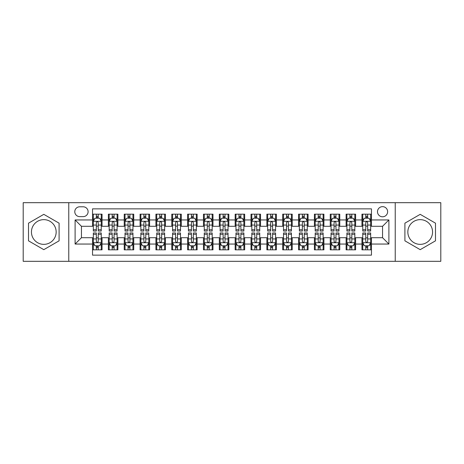 <?xml version="1.0" encoding="UTF-8"?>
<svg xmlns="http://www.w3.org/2000/svg" width="464" height="464" viewBox="0 0 464 464"><rect width="100%" height="100%" fill="white"/><g stroke="black" fill="none" stroke-linecap="round" stroke-linejoin="round"><path stroke-width="0.7" d="M420.198 219.64A12.36 12.36 0 0 0 407.839 232A12.36 12.36 0 0 0 420.198 244.36A12.36 12.36 0 0 0 432.558 232A12.36 12.36 0 0 0 420.198 219.64M382.556 206.642A5.069 5.069 0 0 0 377.487 211.712A5.069 5.069 0 0 0 382.556 216.787A5.069 5.069 0 0 0 387.631 211.712A5.069 5.069 0 0 0 382.556 206.642M43.802 244.36A12.36 12.36 0 0 1 31.442 232A12.36 12.36 0 0 1 43.802 219.64A12.36 12.36 0 0 1 56.161 232A12.36 12.36 0 0 1 43.802 244.36M395.235 261.319L440.8 261.319L440.8 202.681L395.235 202.681L395.235 261.319L68.765 261.319L68.765 202.681L23.2 202.681L23.2 261.319L68.765 261.319M371.467 214.171L361.955 214.171L361.955 219.953L355.615 219.953L355.615 226.293L361.955 226.293L361.955 219.953M355.615 219.953L355.615 214.171L346.109 214.171L346.109 219.953L339.77 219.953L339.77 226.293L346.109 226.293L346.109 219.953M339.77 219.953L339.77 214.171L330.258 214.171L330.258 219.953L323.918 219.953L323.918 226.293L330.258 226.293L330.258 219.953M323.918 219.953L323.918 214.171L314.412 214.171L314.412 219.953L308.073 219.953L308.073 226.293L314.412 226.293L314.412 219.953M308.073 219.953L308.073 214.171L298.561 214.171L298.561 219.953L292.221 219.953L292.221 226.293L298.561 226.293L298.561 219.953M292.221 219.953L292.221 214.171L282.715 214.171L282.715 219.953L276.376 219.953L276.376 226.293L282.715 226.293L282.715 219.953M276.376 219.953L276.376 214.171L266.864 214.171L266.864 219.953L260.524 219.953L260.524 226.293L266.864 226.293L266.864 219.953M260.524 219.953L260.524 214.171L251.018 214.171L251.018 219.953L244.679 219.953L244.679 226.293L251.018 226.293L251.018 219.953M244.679 219.953L244.679 214.171L235.167 214.171L235.167 219.953L228.833 219.953L228.833 226.293L235.167 226.293L235.167 219.953M228.833 219.953L228.833 214.171L219.321 214.171L219.321 219.953L212.982 219.953L212.982 226.293L219.321 226.293L219.321 219.953M212.982 219.953L212.982 214.171L203.476 214.171L203.476 219.953L197.136 219.953L197.136 226.293L203.476 226.293L203.476 219.953M197.136 219.953L197.136 214.171L187.624 214.171L187.624 219.953L181.285 219.953L181.285 226.293L187.624 226.293L187.624 219.953M181.285 219.953L181.285 214.171L171.779 214.171L171.779 219.953L165.439 219.953L165.439 226.293L171.779 226.293L171.779 219.953M165.439 219.953L165.439 214.171L155.927 214.171L155.927 219.953L149.588 219.953L149.588 226.293L155.927 226.293L155.927 219.953M149.588 219.953L149.588 214.171L140.082 214.171L140.082 219.953L133.742 219.953L133.742 226.293L140.082 226.293L140.082 219.953M133.742 219.953L133.742 214.171L124.23 214.171L124.23 219.953L117.891 219.953L117.891 226.293L124.23 226.293L124.23 219.953M117.891 219.953L117.891 214.171L108.385 214.171L108.385 226.293L102.045 226.293L102.045 214.171L92.533 214.171M92.533 249.829L102.045 249.829L102.045 237.707L108.385 237.707L108.385 249.829L117.891 249.829L117.891 237.707L124.23 237.707L124.23 244.047L117.891 244.047M124.23 244.047L124.23 249.829L133.742 249.829L133.742 237.707L140.082 237.707L140.082 244.047L133.742 244.047M140.082 244.047L140.082 249.829L149.588 249.829L149.588 237.707L155.927 237.707L155.927 244.047L149.588 244.047M155.927 244.047L155.927 249.829L165.439 249.829L165.439 237.707L171.779 237.707L171.779 244.047L165.439 244.047M171.779 244.047L171.779 249.829L181.285 249.829L181.285 237.707L187.624 237.707L187.624 244.047L181.285 244.047M187.624 244.047L187.624 249.829L197.136 249.829L197.136 237.707L203.476 237.707L203.476 244.047L197.136 244.047M203.476 244.047L203.476 249.829L212.982 249.829L212.982 237.707L219.321 237.707L219.321 244.047L212.982 244.047M219.321 244.047L219.321 249.829L228.833 249.829L228.833 237.707L235.167 237.707L235.167 244.047L228.833 244.047M235.167 244.047L235.167 249.829L244.679 249.829L244.679 237.707L251.018 237.707L251.018 244.047L244.679 244.047M251.018 244.047L251.018 249.829L260.524 249.829L260.524 237.707L266.864 237.707L266.864 244.047L260.524 244.047M266.864 244.047L266.864 249.829L276.376 249.829L276.376 237.707L282.715 237.707L282.715 244.047L276.376 244.047M282.715 244.047L282.715 249.829L292.221 249.829L292.221 237.707L298.561 237.707L298.561 244.047L292.221 244.047M298.561 244.047L298.561 249.829L308.073 249.829L308.073 237.707L314.412 237.707L314.412 244.047L308.073 244.047M314.412 244.047L314.412 249.829L323.918 249.829L323.918 237.707L330.258 237.707L330.258 244.047L323.918 244.047M330.258 244.047L330.258 249.829L339.77 249.829L339.77 237.707L346.109 237.707L346.109 244.047L339.77 244.047M346.109 244.047L346.109 249.829L355.615 249.829L355.615 237.707L361.955 237.707L361.955 244.047L355.615 244.047M79.698 216.63L83.184 216.63A4.913 4.913 0 0 0 88.096 211.712A4.913 4.913 0 0 0 83.184 206.799L79.698 206.799A4.913 4.913 0 0 0 74.785 211.712A4.913 4.913 0 0 0 79.698 216.63M395.235 202.681L68.765 202.681M371.467 219.953L371.467 208.864L92.533 208.864L92.533 226.293L81.444 226.293L81.444 237.707L92.533 237.707L92.533 255.136L371.467 255.136L371.467 237.707L382.556 237.707L382.556 226.293L371.467 226.293L371.467 219.953L388.896 219.953L388.896 244.047L371.467 244.047M92.533 244.047L75.104 244.047L75.104 219.953L92.533 219.953M361.955 244.047L361.955 249.829L371.467 249.829M92.533 218.132L93.328 218.132M96.338 218.132L98.24 218.132M101.251 218.132L102.045 218.132M92.533 226.136L93.328 226.136M96.338 226.136L98.24 226.136M101.251 226.136L102.045 226.136M92.533 237.864L93.328 237.864M96.338 237.864L98.24 237.864M101.251 237.864L102.045 237.864M92.533 245.868L93.328 245.868M96.338 245.868L98.24 245.868M101.251 245.868L102.045 245.868M108.385 226.136L109.179 226.136M112.189 226.136L114.092 226.136M117.102 226.136L117.891 226.136M108.385 218.132L109.179 218.132M112.189 218.132L114.092 218.132M117.102 218.132L117.891 218.132M108.385 237.864L109.179 237.864M112.189 237.864L114.092 237.864M117.102 237.864L117.891 237.864M108.385 245.868L109.179 245.868M112.189 245.868L114.092 245.868M117.102 245.868L117.891 245.868M124.23 237.864L125.025 237.864M128.035 237.864L129.937 237.864M132.948 237.864L133.742 237.864M124.23 245.868L125.025 245.868M128.035 245.868L129.937 245.868M132.948 245.868L133.742 245.868M124.23 218.132L125.025 218.132M128.035 218.132L129.937 218.132M132.948 218.132L133.742 218.132M124.23 226.136L125.025 226.136M128.035 226.136L129.937 226.136M132.948 226.136L133.742 226.136M140.082 237.864L140.87 237.864M143.886 237.864L145.783 237.864M148.799 237.864L149.588 237.864M140.082 245.868L140.87 245.868M143.886 245.868L145.783 245.868M148.799 245.868L149.588 245.868M140.082 218.132L140.87 218.132M143.886 218.132L145.783 218.132M148.799 218.132L149.588 218.132M140.082 226.136L140.87 226.136M143.886 226.136L145.783 226.136M148.799 226.136L149.588 226.136M155.927 237.864L156.722 237.864M159.732 237.864L161.634 237.864M164.645 237.864L165.439 237.864M155.927 245.868L156.722 245.868M159.732 245.868L161.634 245.868M164.645 245.868L165.439 245.868M155.927 218.132L156.722 218.132M159.732 218.132L161.634 218.132M164.645 218.132L165.439 218.132M155.927 226.136L156.722 226.136M159.732 226.136L161.634 226.136M164.645 226.136L165.439 226.136M171.779 237.864L172.567 237.864M175.578 237.864L177.48 237.864M180.496 237.864L181.285 237.864M171.779 245.868L172.567 245.868M175.578 245.868L177.48 245.868M180.496 245.868L181.285 245.868M171.779 218.132L172.567 218.132M175.578 218.132L177.48 218.132M180.496 218.132L181.285 218.132M171.779 226.136L172.567 226.136M175.578 226.136L177.48 226.136M180.496 226.136L181.285 226.136M187.624 237.864L188.419 237.864M191.429 237.864L193.331 237.864M196.342 237.864L197.136 237.864M187.624 245.868L188.419 245.868M191.429 245.868L193.331 245.868M196.342 245.868L197.136 245.868M187.624 218.132L188.419 218.132M191.429 218.132L193.331 218.132M196.342 218.132L197.136 218.132M187.624 226.136L188.419 226.136M191.429 226.136L193.331 226.136M196.342 226.136L197.136 226.136M203.476 237.864L204.264 237.864M207.275 237.864L209.177 237.864M212.187 237.864L212.982 237.864M203.476 245.868L204.264 245.868M207.275 245.868L209.177 245.868M212.187 245.868L212.982 245.868M203.476 218.132L204.264 218.132M207.275 218.132L209.177 218.132M212.187 218.132L212.982 218.132M203.476 226.136L204.264 226.136M207.275 226.136L209.177 226.136M212.187 226.136L212.982 226.136M219.321 237.864L220.116 237.864M223.126 237.864L225.028 237.864M228.039 237.864L228.833 237.864M219.321 245.868L220.116 245.868M223.126 245.868L225.028 245.868M228.039 245.868L228.833 245.868M219.321 218.132L220.116 218.132M223.126 218.132L225.028 218.132M228.039 218.132L228.833 218.132M219.321 226.136L220.116 226.136M223.126 226.136L225.028 226.136M228.039 226.136L228.833 226.136M235.167 237.864L235.961 237.864M238.972 237.864L240.874 237.864M243.884 237.864L244.679 237.864M235.167 245.868L235.961 245.868M238.972 245.868L240.874 245.868M243.884 245.868L244.679 245.868M235.167 218.132L235.961 218.132M238.972 218.132L240.874 218.132M243.884 218.132L244.679 218.132M235.167 226.136L235.961 226.136M238.972 226.136L240.874 226.136M243.884 226.136L244.679 226.136M251.018 237.864L251.813 237.864M254.823 237.864L256.725 237.864M259.736 237.864L260.524 237.864M251.018 245.868L251.813 245.868M254.823 245.868L256.725 245.868M259.736 245.868L260.524 245.868M251.018 218.132L251.813 218.132M254.823 218.132L256.725 218.132M259.736 218.132L260.524 218.132M251.018 226.136L251.813 226.136M254.823 226.136L256.725 226.136M259.736 226.136L260.524 226.136M266.864 237.864L267.658 237.864M270.669 237.864L272.571 237.864M275.581 237.864L276.376 237.864M266.864 245.868L267.658 245.868M270.669 245.868L272.571 245.868M275.581 245.868L276.376 245.868M266.864 218.132L267.658 218.132M270.669 218.132L272.571 218.132M275.581 218.132L276.376 218.132M266.864 226.136L267.658 226.136M270.669 226.136L272.571 226.136M275.581 226.136L276.376 226.136M282.715 237.864L283.504 237.864M286.52 237.864L288.422 237.864M291.433 237.864L292.221 237.864M282.715 245.868L283.504 245.868M286.52 245.868L288.422 245.868M291.433 245.868L292.221 245.868M282.715 218.132L283.504 218.132M286.52 218.132L288.422 218.132M291.433 218.132L292.221 218.132M282.715 226.136L283.504 226.136M286.52 226.136L288.422 226.136M291.433 226.136L292.221 226.136M298.561 237.864L299.355 237.864M302.366 237.864L304.268 237.864M307.278 237.864L308.073 237.864M298.561 245.868L299.355 245.868M302.366 245.868L304.268 245.868M307.278 245.868L308.073 245.868M298.561 218.132L299.355 218.132M302.366 218.132L304.268 218.132M307.278 218.132L308.073 218.132M298.561 226.136L299.355 226.136M302.366 226.136L304.268 226.136M307.278 226.136L308.073 226.136M314.412 237.864L315.201 237.864M318.217 237.864L320.114 237.864M323.13 237.864L323.918 237.864M314.412 245.868L315.201 245.868M318.217 245.868L320.114 245.868M323.13 245.868L323.918 245.868M314.412 218.132L315.201 218.132M318.217 218.132L320.114 218.132M323.13 218.132L323.918 218.132M314.412 226.136L315.201 226.136M318.217 226.136L320.114 226.136M323.13 226.136L323.918 226.136M330.258 237.864L331.052 237.864M334.063 237.864L335.965 237.864M338.975 237.864L339.77 237.864M330.258 245.868L331.052 245.868M334.063 245.868L335.965 245.868M338.975 245.868L339.77 245.868M330.258 218.132L331.052 218.132M334.063 218.132L335.965 218.132M338.975 218.132L339.77 218.132M330.258 226.136L331.052 226.136M334.063 226.136L335.965 226.136M338.975 226.136L339.77 226.136M346.109 237.864L346.898 237.864M349.908 237.864L351.811 237.864M354.821 237.864L355.615 237.864M346.109 245.868L346.898 245.868M349.908 245.868L351.811 245.868M354.821 245.868L355.615 245.868M346.109 218.132L346.898 218.132M349.908 218.132L351.811 218.132M354.821 218.132L355.615 218.132M346.109 226.136L346.898 226.136M349.908 226.136L351.811 226.136M354.821 226.136L355.615 226.136M361.955 237.864L362.749 237.864M365.76 237.864L367.662 237.864M370.672 237.864L371.467 237.864M361.955 245.868L362.749 245.868M365.76 245.868L367.662 245.868M370.672 245.868L371.467 245.868M361.955 218.132L362.749 218.132M365.76 218.132L367.662 218.132M370.672 218.132L371.467 218.132M361.955 226.136L362.749 226.136M365.76 226.136L367.662 226.136M370.672 226.136L371.467 226.136M81.444 226.293L75.104 219.953M81.444 237.707L75.104 244.047M388.896 219.953L382.556 226.293M388.896 244.047L382.556 237.707M43.802 249.661L59.096 240.828L59.096 223.172L43.802 214.339L28.507 223.172L28.507 240.828L43.802 249.661M435.493 223.172L420.198 214.339L404.904 223.172L404.904 240.828L420.198 249.661L435.493 240.828L435.493 223.172M98.24 216.23L96.338 216.23M101.251 229.755L98.24 229.755L98.24 231.049L101.251 231.049L101.251 221.38L99.667 218.213L94.911 218.213L93.328 221.38L93.328 231.049L96.338 231.049L96.338 229.755L93.328 229.755M93.328 221.38L93.328 214.171M101.251 221.38L101.251 214.171M96.338 218.213L96.338 214.171M98.24 214.171L98.24 218.213M98.24 229.755L98.24 222.569C97.608 221.351 96.976 221.351 96.338 222.569L96.338 229.755M96.338 247.77L98.24 247.77M93.328 234.245L96.338 234.245L96.338 232.951L93.328 232.951L93.328 242.62L94.911 245.787L99.667 245.787L101.251 242.62L101.251 232.951L98.24 232.951L98.24 234.245L101.251 234.245M101.251 242.62L101.251 249.829M93.328 242.62L93.328 249.829M98.24 245.787L98.24 249.829M96.338 249.829L96.338 245.787M96.338 234.245L96.338 241.431C96.97 242.649 97.608 242.649 98.24 241.431L98.24 234.245M114.092 216.23L112.189 216.23M117.102 229.755L114.092 229.755L114.092 231.049L117.102 231.049L117.102 221.38L115.519 218.213L110.763 218.213L109.179 221.38L109.179 231.049L112.189 231.049L112.189 229.755L109.179 229.755M109.179 221.38L109.179 214.171M117.102 221.38L117.102 214.171M112.189 218.213L112.189 214.171M114.092 214.171L114.092 218.213M114.092 229.755L114.092 222.569C113.454 221.351 112.822 221.351 112.189 222.569L112.189 229.755M129.937 216.23L128.035 216.23M132.948 229.755L129.937 229.755L129.937 231.049L132.948 231.049L132.948 221.38L131.364 218.213L126.608 218.213L125.025 221.38L125.025 231.049L128.035 231.049L128.035 229.755L125.025 229.755M125.025 221.38L125.025 214.171M132.948 221.38L132.948 214.171M128.035 218.213L128.035 214.171M129.937 214.171L129.937 218.213M129.937 229.755L129.937 222.569C129.305 221.351 128.673 221.351 128.035 222.569L128.035 229.755M145.783 216.23L143.886 216.23M148.799 229.755L145.783 229.755L145.783 231.049L148.799 231.049L148.799 221.38L147.21 218.213L142.46 218.213L140.87 221.38L140.87 231.049L143.886 231.049L143.886 229.755L140.87 229.755M140.87 221.38L140.87 214.171M148.799 221.38L148.799 214.171M143.886 218.213L143.886 214.171M145.783 214.171L145.783 218.213M145.783 229.755L145.783 222.569C145.151 221.351 144.519 221.351 143.886 222.569L143.886 229.755M161.634 216.23L159.732 216.23M164.645 229.755L161.634 229.755L161.634 231.049L164.645 231.049L164.645 221.38L163.061 218.213L158.305 218.213L156.722 221.38L156.722 231.049L159.732 231.049L159.732 229.755L156.722 229.755M156.722 221.38L156.722 214.171M164.645 221.38L164.645 214.171M159.732 218.213L159.732 214.171M161.634 214.171L161.634 218.213M161.634 229.755L161.634 222.569C161.002 221.351 160.364 221.351 159.732 222.569L159.732 229.755M112.189 247.77L114.092 247.77M109.179 234.245L112.189 234.245L112.189 232.951L109.179 232.951L109.179 242.62L110.763 245.787L115.519 245.787L117.102 242.62L117.102 232.951L114.092 232.951L114.092 234.245L117.102 234.245M117.102 242.62L117.102 249.829M109.179 242.62L109.179 249.829M114.092 245.787L114.092 249.829M112.189 249.829L112.189 245.787M112.189 234.245L112.189 241.431C112.822 242.649 113.454 242.649 114.092 241.431L114.092 234.245M128.035 247.77L129.937 247.77M125.025 234.245L128.035 234.245L128.035 232.951L125.025 232.951L125.025 242.62L126.608 245.787L131.364 245.787L132.948 242.62L132.948 232.951L129.937 232.951L129.937 234.245L132.948 234.245M132.948 242.62L132.948 249.829M125.025 242.62L125.025 249.829M129.937 245.787L129.937 249.829M128.035 249.829L128.035 245.787M128.035 234.245L128.035 241.431C128.667 242.649 129.305 242.649 129.937 241.431L129.937 234.245M143.886 247.77L145.783 247.77M140.87 234.245L143.886 234.245L143.886 232.951L140.87 232.951L140.87 242.62L142.46 245.787L147.21 245.787L148.799 242.62L148.799 232.951L145.783 232.951L145.783 234.245L148.799 234.245M148.799 242.62L148.799 249.829M140.87 242.62L140.87 249.829M145.783 245.787L145.783 249.829M143.886 249.829L143.886 245.787M143.886 234.245L143.886 241.431C144.519 242.649 145.151 242.649 145.783 241.431L145.783 234.245M159.732 247.77L161.634 247.77M156.722 234.245L159.732 234.245L159.732 232.951L156.722 232.951L156.722 242.62L158.305 245.787L163.061 245.787L164.645 242.62L164.645 232.951L161.634 232.951L161.634 234.245L164.645 234.245M164.645 242.62L164.645 249.829M156.722 242.62L156.722 249.829M161.634 245.787L161.634 249.829M159.732 249.829L159.732 245.787M159.732 234.245L159.732 241.431C160.364 242.649 160.996 242.649 161.634 241.431L161.634 234.245M177.48 216.23L175.578 216.23M180.496 229.755L177.48 229.755L177.48 231.049L180.496 231.049L180.496 221.38L178.907 218.213L174.157 218.213L172.567 221.38L172.567 231.049L175.578 231.049L175.578 229.755L172.567 229.755M172.567 221.38L172.567 214.171M180.496 221.38L180.496 214.171M175.578 218.213L175.578 214.171M177.48 214.171L177.48 218.213M177.48 229.755L177.48 222.569C176.848 221.351 176.216 221.351 175.578 222.569L175.578 229.755M175.578 247.77L177.48 247.77M172.567 234.245L175.578 234.245L175.578 232.951L172.567 232.951L172.567 242.62L174.157 245.787L178.907 245.787L180.496 242.62L180.496 232.951L177.48 232.951L177.48 234.245L180.496 234.245M180.496 242.62L180.496 249.829M172.567 242.62L172.567 249.829M177.48 245.787L177.48 249.829M175.578 249.829L175.578 245.787M175.578 234.245L175.578 241.431C176.216 242.649 176.848 242.649 177.48 241.431L177.48 234.245M193.331 216.23L191.429 216.23M196.342 229.755L193.331 229.755L193.331 231.049L196.342 231.049L196.342 221.38L194.758 218.213L190.002 218.213L188.419 221.38L188.419 231.049L191.429 231.049L191.429 229.755L188.419 229.755M188.419 221.38L188.419 214.171M196.342 221.38L196.342 214.171M191.429 218.213L191.429 214.171M193.331 214.171L193.331 218.213M193.331 229.755L193.331 222.569C192.699 221.351 192.061 221.351 191.429 222.569L191.429 229.755M191.429 247.77L193.331 247.77M188.419 234.245L191.429 234.245L191.429 232.951L188.419 232.951L188.419 242.62L190.002 245.787L194.758 245.787L196.342 242.62L196.342 232.951L193.331 232.951L193.331 234.245L196.342 234.245M196.342 242.62L196.342 249.829M188.419 242.62L188.419 249.829M193.331 245.787L193.331 249.829M191.429 249.829L191.429 245.787M191.429 234.245L191.429 241.431C192.061 242.649 192.693 242.649 193.331 241.431L193.331 234.245M209.177 216.23L207.275 216.23M212.187 229.755L209.177 229.755L209.177 231.049L212.187 231.049L212.187 221.38L210.604 218.213L205.848 218.213L204.264 221.38L204.264 231.049L207.275 231.049L207.275 229.755L204.264 229.755M204.264 221.38L204.264 214.171M212.187 221.38L212.187 214.171M207.275 218.213L207.275 214.171M209.177 214.171L209.177 218.213M209.177 229.755L209.177 222.569C208.545 221.351 207.913 221.351 207.275 222.569L207.275 229.755M207.275 247.77L209.177 247.77M204.264 234.245L207.275 234.245L207.275 232.951L204.264 232.951L204.264 242.62L205.848 245.787L210.604 245.787L212.187 242.62L212.187 232.951L209.177 232.951L209.177 234.245L212.187 234.245M212.187 242.62L212.187 249.829M204.264 242.62L204.264 249.829M209.177 245.787L209.177 249.829M207.275 249.829L207.275 245.787M207.275 234.245L207.275 241.431C207.913 242.649 208.545 242.649 209.177 241.431L209.177 234.245M225.028 216.23L223.126 216.23M228.039 229.755L225.028 229.755L225.028 231.049L228.039 231.049L228.039 221.38L226.455 218.213L221.699 218.213L220.116 221.38L220.116 231.049L223.126 231.049L223.126 229.755L220.116 229.755M220.116 221.38L220.116 214.171M228.039 221.38L228.039 214.171M223.126 218.213L223.126 214.171M225.028 214.171L225.028 218.213M225.028 229.755L225.028 222.569C224.396 221.351 223.758 221.351 223.126 222.569L223.126 229.755M223.126 247.77L225.028 247.77M220.116 234.245L223.126 234.245L223.126 232.951L220.116 232.951L220.116 242.62L221.699 245.787L226.455 245.787L228.039 242.62L228.039 232.951L225.028 232.951L225.028 234.245L228.039 234.245M228.039 242.62L228.039 249.829M220.116 242.62L220.116 249.829M225.028 245.787L225.028 249.829M223.126 249.829L223.126 245.787M223.126 234.245L223.126 241.431C223.758 242.649 224.39 242.649 225.028 241.431L225.028 234.245M240.874 216.23L238.972 216.23M243.884 229.755L240.874 229.755L240.874 231.049L243.884 231.049L243.884 221.38L242.301 218.213L237.545 218.213L235.961 221.38L235.961 231.049L238.972 231.049L238.972 229.755L235.961 229.755M235.961 221.38L235.961 214.171M243.884 221.38L243.884 214.171M238.972 218.213L238.972 214.171M240.874 214.171L240.874 218.213M240.874 229.755L240.874 222.569C240.242 221.351 239.61 221.351 238.972 222.569L238.972 229.755M238.972 247.77L240.874 247.77M235.961 234.245L238.972 234.245L238.972 232.951L235.961 232.951L235.961 242.62L237.545 245.787L242.301 245.787L243.884 242.62L243.884 232.951L240.874 232.951L240.874 234.245L243.884 234.245M243.884 242.62L243.884 249.829M235.961 242.62L235.961 249.829M240.874 245.787L240.874 249.829M238.972 249.829L238.972 245.787M238.972 234.245L238.972 241.431C239.604 242.649 240.242 242.649 240.874 241.431L240.874 234.245M256.725 216.23L254.823 216.23M259.736 229.755L256.725 229.755L256.725 231.049L259.736 231.049L259.736 221.38L258.152 218.213L253.396 218.213L251.813 221.38L251.813 231.049L254.823 231.049L254.823 229.755L251.813 229.755M251.813 221.38L251.813 214.171M259.736 221.38L259.736 214.171M254.823 218.213L254.823 214.171M256.725 214.171L256.725 218.213M256.725 229.755L256.725 222.569C256.087 221.351 255.455 221.351 254.823 222.569L254.823 229.755M254.823 247.77L256.725 247.77M251.813 234.245L254.823 234.245L254.823 232.951L251.813 232.951L251.813 242.62L253.396 245.787L258.152 245.787L259.736 242.62L259.736 232.951L256.725 232.951L256.725 234.245L259.736 234.245M259.736 242.62L259.736 249.829M251.813 242.62L251.813 249.829M256.725 245.787L256.725 249.829M254.823 249.829L254.823 245.787M254.823 234.245L254.823 241.431C255.455 242.649 256.087 242.649 256.725 241.431L256.725 234.245M272.571 216.23L270.669 216.23M275.581 229.755L272.571 229.755L272.571 231.049L275.581 231.049L275.581 221.38L273.998 218.213L269.242 218.213L267.658 221.38L267.658 231.049L270.669 231.049L270.669 229.755L267.658 229.755M267.658 221.38L267.658 214.171M275.581 221.38L275.581 214.171M270.669 218.213L270.669 214.171M272.571 214.171L272.571 218.213M272.571 229.755L272.571 222.569C271.939 221.351 271.307 221.351 270.669 222.569L270.669 229.755M270.669 247.77L272.571 247.77M267.658 234.245L270.669 234.245L270.669 232.951L267.658 232.951L267.658 242.62L269.242 245.787L273.998 245.787L275.581 242.62L275.581 232.951L272.571 232.951L272.571 234.245L275.581 234.245M275.581 242.62L275.581 249.829M267.658 242.62L267.658 249.829M272.571 245.787L272.571 249.829M270.669 249.829L270.669 245.787M270.669 234.245L270.669 241.431C271.301 242.649 271.939 242.649 272.571 241.431L272.571 234.245M288.422 216.23L286.52 216.23M291.433 229.755L288.422 229.755L288.422 231.049L291.433 231.049L291.433 221.38L289.843 218.213L285.093 218.213L283.504 221.38L283.504 231.049L286.52 231.049L286.52 229.755L283.504 229.755M283.504 221.38L283.504 214.171M291.433 221.38L291.433 214.171M286.52 218.213L286.52 214.171M288.422 214.171L288.422 218.213M288.422 229.755L288.422 222.569C287.784 221.351 287.152 221.351 286.52 222.569L286.52 229.755M286.52 247.77L288.422 247.77M283.504 234.245L286.52 234.245L286.52 232.951L283.504 232.951L283.504 242.62L285.093 245.787L289.843 245.787L291.433 242.62L291.433 232.951L288.422 232.951L288.422 234.245L291.433 234.245M291.433 242.62L291.433 249.829M283.504 242.62L283.504 249.829M288.422 245.787L288.422 249.829M286.52 249.829L286.52 245.787M286.52 234.245L286.52 241.431C287.152 242.649 287.784 242.649 288.422 241.431L288.422 234.245M304.268 216.23L302.366 216.23M307.278 229.755L304.268 229.755L304.268 231.049L307.278 231.049L307.278 221.38L305.695 218.213L300.939 218.213L299.355 221.38L299.355 231.049L302.366 231.049L302.366 229.755L299.355 229.755M299.355 221.38L299.355 214.171M307.278 221.38L307.278 214.171M302.366 218.213L302.366 214.171M304.268 214.171L304.268 218.213M304.268 229.755L304.268 222.569C303.636 221.351 303.004 221.351 302.366 222.569L302.366 229.755M320.114 216.23L318.217 216.23M323.13 229.755L320.114 229.755L320.114 231.049L323.13 231.049L323.13 221.38L321.54 218.213L316.79 218.213L315.201 221.38L315.201 231.049L318.217 231.049L318.217 229.755L315.201 229.755M315.201 221.38L315.201 214.171M323.13 221.38L323.13 214.171M318.217 218.213L318.217 214.171M320.114 214.171L320.114 218.213M320.114 229.755L320.114 222.569C319.481 221.351 318.849 221.351 318.217 222.569L318.217 229.755M335.965 216.23L334.063 216.23M338.975 229.755L335.965 229.755L335.965 231.049L338.975 231.049L338.975 221.38L337.392 218.213L332.636 218.213L331.052 221.38L331.052 231.049L334.063 231.049L334.063 229.755L331.052 229.755M331.052 221.38L331.052 214.171M338.975 221.38L338.975 214.171M334.063 218.213L334.063 214.171M335.965 214.171L335.965 218.213M335.965 229.755L335.965 222.569C335.333 221.351 334.695 221.351 334.063 222.569L334.063 229.755M351.811 216.23L349.908 216.23M354.821 229.755L351.811 229.755L351.811 231.049L354.821 231.049L354.821 221.38L353.237 218.213L348.481 218.213L346.898 221.38L346.898 231.049L349.908 231.049L349.908 229.755L346.898 229.755M346.898 221.38L346.898 214.171M354.821 221.38L354.821 214.171M349.908 218.213L349.908 214.171M351.811 214.171L351.811 218.213M351.811 229.755L351.811 222.569C351.178 221.351 350.546 221.351 349.908 222.569L349.908 229.755M367.662 216.23L365.76 216.23M370.672 229.755L367.662 229.755L367.662 231.049L370.672 231.049L370.672 221.38L369.089 218.213L364.333 218.213L362.749 221.38L362.749 231.049L365.76 231.049L365.76 229.755L362.749 229.755M362.749 221.38L362.749 214.171M370.672 221.38L370.672 214.171M365.76 218.213L365.76 214.171M367.662 214.171L367.662 218.213M367.662 229.755L367.662 222.569C367.03 221.351 366.392 221.351 365.76 222.569L365.76 229.755M302.366 247.77L304.268 247.77M299.355 234.245L302.366 234.245L302.366 232.951L299.355 232.951L299.355 242.62L300.939 245.787L305.695 245.787L307.278 242.62L307.278 232.951L304.268 232.951L304.268 234.245L307.278 234.245M307.278 242.62L307.278 249.829M299.355 242.62L299.355 249.829M304.268 245.787L304.268 249.829M302.366 249.829L302.366 245.787M302.366 234.245L302.366 241.431C302.998 242.649 303.636 242.649 304.268 241.431L304.268 234.245M318.217 247.77L320.114 247.77M315.201 234.245L318.217 234.245L318.217 232.951L315.201 232.951L315.201 242.62L316.79 245.787L321.54 245.787L323.13 242.62L323.13 232.951L320.114 232.951L320.114 234.245L323.13 234.245M323.13 242.62L323.13 249.829M315.201 242.62L315.201 249.829M320.114 245.787L320.114 249.829M318.217 249.829L318.217 245.787M318.217 234.245L318.217 241.431C318.849 242.649 319.481 242.649 320.114 241.431L320.114 234.245M334.063 247.77L335.965 247.77M331.052 234.245L334.063 234.245L334.063 232.951L331.052 232.951L331.052 242.62L332.636 245.787L337.392 245.787L338.975 242.62L338.975 232.951L335.965 232.951L335.965 234.245L338.975 234.245M338.975 242.62L338.975 249.829M331.052 242.62L331.052 249.829M335.965 245.787L335.965 249.829M334.063 249.829L334.063 245.787M334.063 234.245L334.063 241.431C334.695 242.649 335.327 242.649 335.965 241.431L335.965 234.245M349.908 247.77L351.811 247.77M346.898 234.245L349.908 234.245L349.908 232.951L346.898 232.951L346.898 242.62L348.481 245.787L353.237 245.787L354.821 242.62L354.821 232.951L351.811 232.951L351.811 234.245L354.821 234.245M354.821 242.62L354.821 249.829M346.898 242.62L346.898 249.829M351.811 245.787L351.811 249.829M349.908 249.829L349.908 245.787M349.908 234.245L349.908 241.431C350.546 242.649 351.178 242.649 351.811 241.431L351.811 234.245M365.76 247.77L367.662 247.77M362.749 234.245L365.76 234.245L365.76 232.951L362.749 232.951L362.749 242.62L364.333 245.787L369.089 245.787L370.672 242.62L370.672 232.951L367.662 232.951L367.662 234.245L370.672 234.245M370.672 242.62L370.672 249.829M362.749 242.62L362.749 249.829M367.662 245.787L367.662 249.829M365.76 249.829L365.76 245.787M365.76 234.245L365.76 241.431C366.392 242.649 367.024 242.649 367.662 241.431L367.662 234.245M108.385 244.047L102.045 244.047M108.385 219.953L102.045 219.953M101.21 221.305L93.368 221.305M93.328 219.083L94.476 219.083M100.102 219.083L101.251 219.083M96.338 225.057L93.328 225.057M101.251 225.057L98.24 225.057M98.24 217.239L96.338 217.239M93.368 242.695L101.21 242.695M101.251 244.917L100.102 244.917M94.476 244.917L93.328 244.917M98.24 238.943L101.251 238.943M93.328 238.943L96.338 238.943M96.338 246.761L98.24 246.761M117.061 221.305L109.214 221.305M109.179 219.083L110.328 219.083M115.954 219.083L117.102 219.083M112.189 225.057L109.179 225.057M117.102 225.057L114.092 225.057M114.092 217.239L112.189 217.239M132.907 221.305L125.065 221.305M125.025 219.083L126.173 219.083M131.799 219.083L132.948 219.083M128.035 225.057L125.025 225.057M132.948 225.057L129.937 225.057M129.937 217.239L128.035 217.239M148.758 221.305L140.911 221.305M140.87 219.083L142.019 219.083M147.651 219.083L148.799 219.083M143.886 225.057L140.87 225.057M148.799 225.057L145.783 225.057M145.783 217.239L143.886 217.239M164.604 221.305L156.762 221.305M156.722 219.083L157.87 219.083M163.496 219.083L164.645 219.083M159.732 225.057L156.722 225.057M164.645 225.057L161.634 225.057M161.634 217.239L159.732 217.239M109.214 242.695L117.061 242.695M117.102 244.917L115.954 244.917M110.328 244.917L109.179 244.917M114.092 238.943L117.102 238.943M109.179 238.943L112.189 238.943M112.189 246.761L114.092 246.761M125.065 242.695L132.907 242.695M132.948 244.917L131.799 244.917M126.173 244.917L125.025 244.917M129.937 238.943L132.948 238.943M125.025 238.943L128.035 238.943M128.035 246.761L129.937 246.761M140.911 242.695L148.758 242.695M148.799 244.917L147.651 244.917M142.019 244.917L140.87 244.917M145.783 238.943L148.799 238.943M140.87 238.943L143.886 238.943M143.886 246.761L145.783 246.761M156.762 242.695L164.604 242.695M164.645 244.917L163.496 244.917M157.87 244.917L156.722 244.917M161.634 238.943L164.645 238.943M156.722 238.943L159.732 238.943M159.732 246.761L161.634 246.761M180.455 221.305L172.608 221.305M172.567 219.083L173.716 219.083M179.342 219.083L180.496 219.083M175.578 225.057L172.567 225.057M180.496 225.057L177.48 225.057M177.48 217.239L175.578 217.239M172.608 242.695L180.455 242.695M180.496 244.917L179.342 244.917M173.716 244.917L172.567 244.917M177.48 238.943L180.496 238.943M172.567 238.943L175.578 238.943M175.578 246.761L177.48 246.761M196.301 221.305L188.459 221.305M188.419 219.083L189.567 219.083M195.193 219.083L196.342 219.083M191.429 225.057L188.419 225.057M196.342 225.057L193.331 225.057M193.331 217.239L191.429 217.239M188.459 242.695L196.301 242.695M196.342 244.917L195.193 244.917M189.567 244.917L188.419 244.917M193.331 238.943L196.342 238.943M188.419 238.943L191.429 238.943M191.429 246.761L193.331 246.761M212.152 221.305L204.305 221.305M204.264 219.083L205.413 219.083M211.039 219.083L212.187 219.083M207.275 225.057L204.264 225.057M212.187 225.057L209.177 225.057M209.177 217.239L207.275 217.239M204.305 242.695L212.152 242.695M212.187 244.917L211.039 244.917M205.413 244.917L204.264 244.917M209.177 238.943L212.187 238.943M204.264 238.943L207.275 238.943M207.275 246.761L209.177 246.761M227.998 221.305L220.151 221.305M220.116 219.083L221.264 219.083M226.89 219.083L228.039 219.083M223.126 225.057L220.116 225.057M228.039 225.057L225.028 225.057M225.028 217.239L223.126 217.239M220.151 242.695L227.998 242.695M228.039 244.917L226.89 244.917M221.264 244.917L220.116 244.917M225.028 238.943L228.039 238.943M220.116 238.943L223.126 238.943M223.126 246.761L225.028 246.761M243.849 221.305L236.002 221.305M235.961 219.083L237.11 219.083M242.736 219.083L243.884 219.083M238.972 225.057L235.961 225.057M243.884 225.057L240.874 225.057M240.874 217.239L238.972 217.239M236.002 242.695L243.849 242.695M243.884 244.917L242.736 244.917M237.11 244.917L235.961 244.917M240.874 238.943L243.884 238.943M235.961 238.943L238.972 238.943M238.972 246.761L240.874 246.761M259.695 221.305L251.848 221.305M251.813 219.083L252.961 219.083M258.587 219.083L259.736 219.083M254.823 225.057L251.813 225.057M259.736 225.057L256.725 225.057M256.725 217.239L254.823 217.239M251.848 242.695L259.695 242.695M259.736 244.917L258.587 244.917M252.961 244.917L251.813 244.917M256.725 238.943L259.736 238.943M251.813 238.943L254.823 238.943M254.823 246.761L256.725 246.761M275.541 221.305L267.699 221.305M267.658 219.083L268.807 219.083M274.433 219.083L275.581 219.083M270.669 225.057L267.658 225.057M275.581 225.057L272.571 225.057M272.571 217.239L270.669 217.239M267.699 242.695L275.541 242.695M275.581 244.917L274.433 244.917M268.807 244.917L267.658 244.917M272.571 238.943L275.581 238.943M267.658 238.943L270.669 238.943M270.669 246.761L272.571 246.761M291.392 221.305L283.545 221.305M283.504 219.083L284.658 219.083M290.284 219.083L291.433 219.083M286.52 225.057L283.504 225.057M291.433 225.057L288.422 225.057M288.422 217.239L286.52 217.239M283.545 242.695L291.392 242.695M291.433 244.917L290.284 244.917M284.658 244.917L283.504 244.917M288.422 238.943L291.433 238.943M283.504 238.943L286.52 238.943M286.52 246.761L288.422 246.761M307.238 221.305L299.396 221.305M299.355 219.083L300.504 219.083M306.13 219.083L307.278 219.083M302.366 225.057L299.355 225.057M307.278 225.057L304.268 225.057M304.268 217.239L302.366 217.239M323.089 221.305L315.242 221.305M315.201 219.083L316.349 219.083M321.981 219.083L323.13 219.083M318.217 225.057L315.201 225.057M323.13 225.057L320.114 225.057M320.114 217.239L318.217 217.239M338.935 221.305L331.093 221.305M331.052 219.083L332.201 219.083M337.827 219.083L338.975 219.083M334.063 225.057L331.052 225.057M338.975 225.057L335.965 225.057M335.965 217.239L334.063 217.239M354.786 221.305L346.939 221.305M346.898 219.083L348.046 219.083M353.672 219.083L354.821 219.083M349.908 225.057L346.898 225.057M354.821 225.057L351.811 225.057M351.811 217.239L349.908 217.239M370.632 221.305L362.79 221.305M362.749 219.083L363.898 219.083M369.524 219.083L370.672 219.083M365.76 225.057L362.749 225.057M370.672 225.057L367.662 225.057M367.662 217.239L365.76 217.239M299.396 242.695L307.238 242.695M307.278 244.917L306.13 244.917M300.504 244.917L299.355 244.917M304.268 238.943L307.278 238.943M299.355 238.943L302.366 238.943M302.366 246.761L304.268 246.761M315.242 242.695L323.089 242.695M323.13 244.917L321.981 244.917M316.349 244.917L315.201 244.917M320.114 238.943L323.13 238.943M315.201 238.943L318.217 238.943M318.217 246.761L320.114 246.761M331.093 242.695L338.935 242.695M338.975 244.917L337.827 244.917M332.201 244.917L331.052 244.917M335.965 238.943L338.975 238.943M331.052 238.943L334.063 238.943M334.063 246.761L335.965 246.761M346.939 242.695L354.786 242.695M354.821 244.917L353.672 244.917M348.046 244.917L346.898 244.917M351.811 238.943L354.821 238.943M346.898 238.943L349.908 238.943M349.908 246.761L351.811 246.761M362.79 242.695L370.632 242.695M370.672 244.917L369.524 244.917M363.898 244.917L362.749 244.917M367.662 238.943L370.672 238.943M362.749 238.943L365.76 238.943M365.76 246.761L367.662 246.761"/></g></svg>

